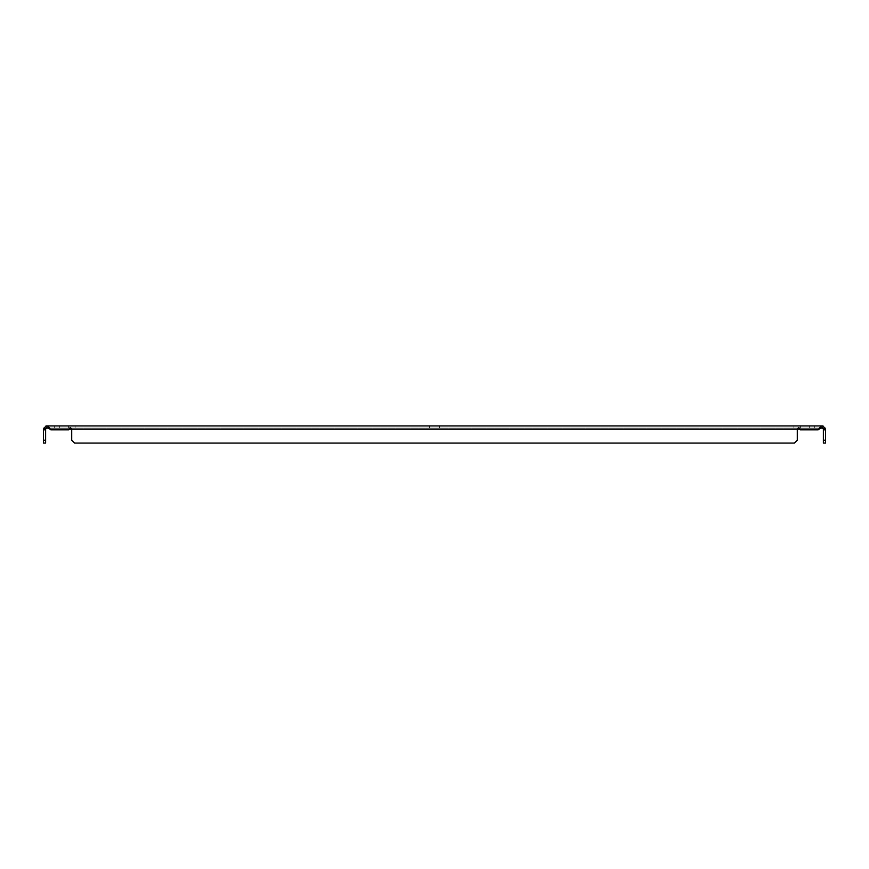 <?xml version="1.0" encoding="UTF-8"?>
<svg xmlns="http://www.w3.org/2000/svg" width="869" height="869" viewBox="0 0 869 869"><rect width="100%" height="100%" fill="white"/><g stroke="black" fill="none" stroke-linecap="round" stroke-linejoin="round"><path stroke-width="0.65" stroke-dasharray="4.34 3.26" d="M59.7 425.919L46.72 425.919A3.27 3.27 0 0 0 45.927 426.016L46.459 428.124A1.097 1.097 0 0 1 46.72 428.091L59.7 428.091L59.7 425.919L59.7 428.091L49.685 428.091L49.685 425.919L59.7 425.919L59.7 428.091L47.958 428.124L47.958 425.919L59.7 425.919L49.685 425.919M68.64 428.091L68.64 425.919L75.071 425.919L68.64 425.919L75.071 425.919L68.64 425.919L68.64 428.091L75.071 428.091L75.071 425.919L75.071 428.091L68.64 428.091M793.929 428.091L793.929 425.919L800.36 425.919L793.929 425.919L800.36 425.919L793.929 425.919L793.929 428.091L800.36 428.091L800.36 425.919L800.36 428.091L793.929 428.091M429.492 428.091L429.492 425.919L439.508 425.919L429.492 425.919L439.508 425.919L429.492 425.919L429.492 428.091L439.508 428.091L439.508 425.919L439.508 428.091L429.492 428.091M47.958 426.016L50.815 429.829L68.836 429.829A1.445 1.445 0 0 1 68.988 429.188L50.174 429.188L68.988 429.188A1.445 1.445 0 0 0 68.836 429.829A1.445 1.445 0 0 1 68.988 429.188L71.562 429.188C70.704 427.331 69.846 427.331 68.988 429.188L50.174 429.188L50.815 429.829L47.958 428.124L47.958 425.919L54.693 425.919L54.693 428.091L54.693 425.919L47.958 425.919L821.042 425.919L821.042 428.124L809.3 428.091L819.315 428.091L809.3 428.091L809.3 425.919L822.28 425.919A3.27 3.27 0 0 1 823.073 426.016L825.55 429.188C825.181 427.331 825.181 427.331 825.55 429.188C825.181 427.331 825.181 427.331 825.55 429.188C825.181 427.331 825.181 427.331 825.55 429.188L825.55 443.081L823.377 443.081L823.377 440.225L825.55 440.225M819.315 425.919L809.3 425.919L819.315 425.919L819.315 428.091M47.958 425.919L47.958 428.091L821.042 428.091L821.042 425.919L809.3 425.919L809.3 428.091L822.28 428.091A1.097 1.097 0 0 1 822.541 428.124L823.073 426.016M45.927 426.016L43.45 429.188C43.819 427.331 43.819 427.331 43.45 429.188C43.819 427.331 43.819 427.331 43.45 429.188C43.819 427.331 43.819 427.331 43.45 429.188C43.819 427.331 43.819 427.331 43.45 429.188L43.45 429.829L43.45 429.188L45.622 429.188L43.45 429.188L43.45 429.829L45.622 429.829L45.622 429.188L43.45 429.188L43.45 440.225L45.622 440.225L45.622 429.829L43.45 429.829L43.45 429.188L45.622 429.188L43.45 429.188M821.042 426.016L821.042 428.124L818.185 429.829L818.826 429.188L800.012 429.188C799.154 427.331 798.296 427.331 797.438 429.188A1.445 1.445 0 0 0 797.286 429.829L797.286 440.225L797.286 429.829A1.445 1.445 0 0 1 797.438 429.188L800.012 429.188A1.445 1.445 0 0 1 800.164 429.829L818.185 429.829L800.164 429.829A1.445 1.445 0 0 0 800.012 429.188A1.445 1.445 0 0 1 800.164 429.829L818.185 429.829L818.826 429.188L800.012 429.188L818.826 429.188L821.042 425.919M49.685 428.091L59.7 428.091M821.042 428.091L47.958 428.091M46.459 428.124L45.622 429.829L45.622 429.188L45.622 429.829L43.45 429.829L45.622 429.829L45.622 429.188M45.622 440.225L45.622 443.081L43.45 443.081L43.45 440.225M822.541 428.124L823.377 429.188L825.55 429.188L825.55 429.829L825.55 429.188L823.377 429.188L825.55 429.188L825.55 429.829L823.377 429.829L823.377 440.225M825.55 429.188L825.55 429.829L823.377 429.829L823.377 429.188L825.55 429.188L823.377 429.188L823.377 429.829L825.55 429.829L823.377 429.829L823.377 429.188L823.377 429.829L825.55 429.829M71.714 429.829L71.714 440.225L74.582 443.081L794.418 443.081L797.286 440.225L794.418 443.081L74.582 443.081L794.418 443.081L797.286 440.225L797.286 429.829A1.445 1.445 0 0 1 797.438 429.188L71.562 429.188A1.445 1.445 0 0 1 71.714 429.829L71.714 440.225L74.582 443.081L71.714 440.225L71.714 429.829A1.445 1.445 0 0 0 71.562 429.188L797.438 429.188L71.562 429.188M823.377 429.188L823.377 429.829M54.693 425.919L54.693 428.091L54.693 425.919M814.307 425.919L814.307 428.091L814.307 425.919M45.622 429.829L43.45 429.829M809.3 425.919L809.3 428.091M43.819 427.689L45.753 428.689L43.819 427.689M825.181 427.689L823.247 428.689L825.181 427.689"/><path stroke-width="1.3" d="M821.042 428.091L822.28 428.091A1.097 1.097 0 0 1 822.541 428.124L823.073 426.016A3.27 3.27 0 0 0 822.28 425.919L46.72 425.919A3.27 3.27 0 0 0 45.927 426.016L43.45 429.188L45.622 429.188L46.459 428.124L45.927 426.016M46.459 428.124A1.097 1.097 0 0 1 46.72 428.091L47.958 428.091M47.958 425.919L47.958 428.124L50.174 429.188L68.988 429.188C69.846 427.331 70.704 427.331 71.562 429.188A1.445 1.445 0 0 1 71.714 429.829L71.714 440.225L74.582 443.081L794.418 443.081L797.286 440.225L797.286 429.829A1.445 1.445 0 0 1 797.438 429.188C798.296 427.331 799.154 427.331 800.012 429.188A1.445 1.445 0 0 1 800.164 429.829L818.185 429.829L821.042 425.919M47.958 426.016L50.815 429.829L68.836 429.829A1.445 1.445 0 0 1 68.988 429.188L71.562 429.188A1.445 1.445 0 0 1 71.714 429.829M71.562 429.188L818.826 429.188L821.042 428.124L821.042 426.016M823.073 426.016L825.55 429.188C825.181 427.331 825.181 427.331 825.55 429.188C825.181 427.331 825.181 427.331 825.55 429.188C825.181 427.331 825.181 427.331 825.55 429.188C825.181 427.331 825.181 427.331 825.55 429.188L823.377 429.188L822.541 428.124M43.45 429.188L43.45 443.081L45.622 443.081L45.622 440.225L43.45 440.225M825.55 440.225L823.377 440.225L823.377 443.081L825.55 443.081L825.55 429.188M45.622 429.188L45.622 429.829L43.45 429.829M45.622 429.829L45.622 440.225M825.55 429.829L823.377 429.829L823.377 429.188M823.377 440.225L823.377 429.829"/></g></svg>
